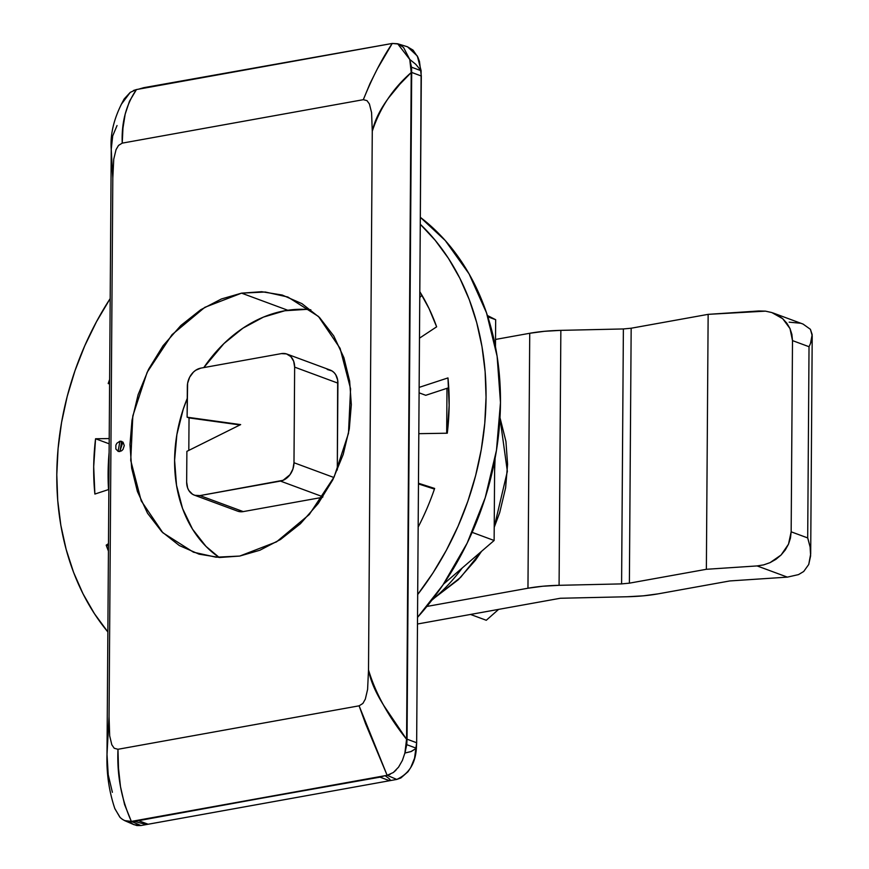 <?xml version="1.0" encoding="UTF-8"?>
<svg xmlns="http://www.w3.org/2000/svg" width="869" height="869" viewBox="0 0 869 869"><rect width="100%" height="100%" fill="white"/><g stroke="black" fill="none" stroke-linecap="round" stroke-linejoin="round"><path stroke-width="1.3" d="M462.254 567.957A165.045 129.351 110.3 0 1 431.915 600.131A165.045 129.351 -69.7 0 0 462.254 567.957M435.478 597.101L460.559 577.44L481.513 551.37M494.211 527.103L507.355 471.367L499.979 418.011M122.996 442.234L119.944 441.191L121.747 441.376L119.879 451.543L118.075 451.359L119.944 441.191L122.833 442.256L119.77 451.565M241.571 293.146L287.813 310.266L241.571 293.146L265.295 292.017L287.867 297.024L318.467 316.457L340.094 348.35L350.587 388.801L348.48 433.338L334.163 476.896L309.277 514.535L276.516 541.865L239.735 556.062L216.023 557.203L193.439 552.184L162.84 532.751L141.213 500.859L130.73 460.407L132.827 415.871L147.143 372.312L172.029 334.674L204.802 307.344L241.571 293.146L221.421 298.969L200.772 309.722L180.861 325.495L163.046 345.753L148.523 369.368L138.095 394.765L132.001 420.303L129.981 444.548L131.664 468.141L137.421 491.539L147.524 513.231L161.753 531.665L179.329 545.547L199.066 554.172L219.618 557.496L239.735 556.062L259.885 550.24L280.535 539.486L300.446 523.714L318.26 503.455L332.784 479.84L343.212 454.444L349.305 428.906L351.326 404.661L349.642 381.067L343.896 357.67L333.783 335.977L319.564 317.543L301.977 303.661L282.24 295.036L261.699 291.712L241.571 293.146M129.807 821.857L133.076 824.246L136.857 825.55L140.974 825.528L396.753 779.428L400.848 777.972L407.985 771.737L410.733 767.555L414.556 758.181L416.653 742.745L421.313 76.005L411.689 72.442L407.04 739.182L406.768 744.668L404.889 753.043L406.573 739.269L411.222 72.529L399.925 84.141L388.78 97.708C380.155 109.331 374.658 120.509 372.269 131.273L368.51 669.945L367.598 689.443L365.317 699.143L362.862 703.456L359.103 705.824L117.978 749.284L118.488 768.131L120.487 786.641L124.582 804.564L131.36 821.411L387.139 775.311L365.512 723.595L359.103 705.824L117.978 749.284L114.219 748.252L111.819 744.776L109.679 735.847L109.049 716.708L112.807 178.047L111.232 149.272L112.709 135.901L117.043 125.549M122.833 442.256L121.225 442.908M435.011 597.514L458.235 579.775L475.517 560.125L481.545 551.337M494.211 527.342L499.708 512.601L505.617 487.835L507.572 464.318L505.943 441.452L500.001 417.717M112.383 792.289L108.212 774.703L107.006 754.433L109.049 716.708L112.807 178.047L113.752 159.136L116.044 149.653L118.51 145.438L122.225 143.135L363.318 99.685L367 100.641L369.412 103.965L371.584 112.622L372.269 131.273L368.51 669.945C370.509 680.872 375.777 692.995 384.315 706.312L406.573 739.269C388.117 716.121 375.43 693.006 368.51 669.945L367.598 689.443L365.317 699.143L362.862 703.456L359.103 705.824L387.139 775.311L393.342 772.498L398.556 767.153L402.39 760.429L404.889 753.043L410.939 751.598L416.381 748.242L406.768 744.668L404.889 753.043C405.747 751.131 406.833 740.334 406.573 739.269L411.222 72.529L409.766 59.44L411.515 67.195L411.689 72.442L406.768 744.668L416.381 748.242C415.425 763.503 408.886 773.899 396.753 779.428L387.139 775.311L138.519 820.684L133.533 821.02L384.978 775.702L379.981 777.158L389.594 780.72C391.256 780.405 389.714 778.733 384.978 775.702C389.714 778.733 391.256 780.405 389.594 780.72L379.981 777.158L133.533 821.02C141.56 823.464 146.427 824.529 148.132 824.236L138.519 820.684L148.132 824.236L396.753 779.428L387.139 775.311L390.192 774.355M119.944 441.191L116.859 443.266L115.87 445.189L115.849 449.001L118.271 451.478L121.486 450.892L122.974 449.479L124.278 445.58L123.018 442.147L119.944 441.191M116.044 149.653L118.51 145.438L122.225 143.135C121.399 122.41 126.146 104.552 136.466 89.55L138.638 89.159L136.466 89.55L129.481 101.239L125.179 114.143L122.963 128.091L122.225 143.135L363.318 99.685L369.998 83.554L377.483 68.618L392.256 43.45L138.638 89.159L143.635 87.704L390.083 43.841L138.638 89.159L143.635 87.704L392.256 43.45C382.164 58.353 372.519 77.102 363.318 99.685L367 100.641L369.412 103.965L371.584 112.622L372.269 131.273C379.862 108.028 392.853 88.442 411.222 72.529L409.766 59.44L411.515 67.195L421.128 70.747L415.751 64.295L409.766 59.44L403.564 47.48L398.426 44.026L392.256 43.45L397.644 43.754L409.766 59.44L415.751 64.295L421.128 70.747L411.515 67.195L411.689 72.442L421.313 76.005L419.466 61.46L417.891 57.191L413.068 50.141L407.387 46.752M109.092 726.354L109.049 716.708L107.006 754.433L111.232 149.272L112.807 178.047L113.752 159.136M133.402 90.517L136.466 89.55L130.252 92.364L124.202 98.925C114.36 116.674 110.037 133.446 111.232 149.272M107.006 754.433C106.398 773.149 109.016 791.246 114.871 808.713L120.063 817.381C123.409 820.629 127.178 821.976 131.36 821.411C121.302 798.98 116.848 774.942 117.978 749.284L114.219 748.252L111.819 744.776L109.679 735.847M130.263 92.364L121.204 104.465M124.615 820.608L134.011 824.692L140.974 825.528L131.36 821.411L124.625 820.597M119.824 817.142L114.773 808.452M133.533 821.02L131.36 821.411L140.974 825.528L148.132 824.236M393.32 772.519L396.003 770.173M404.889 753.043L411.33 751.457L416.381 748.242L416.653 742.745L407.04 739.182L416.653 742.745L417.685 594.537L432.871 573.095L446.384 550.229L458.082 526.201L467.87 501.228L475.625 475.593L481.274 449.545L484.761 423.366L486.053 397.307L485.13 371.65L482.002 346.655L476.701 322.584L469.282 299.675L459.82 278.178L448.415 258.31L435.184 240.278L420.27 224.256L421.128 70.747L417.337 56.029L407.507 46.796L397.709 43.776M418.163 527.092L418.467 483.24L434.641 488.443A218.684 171.389 110.3 0 1 418.163 527.092L417.685 594.537A264.078 206.952 110.3 0 0 420.27 224.256L419.803 291.691L429.047 308.582L436.64 326.82L419.477 338.171L419.803 291.691A218.684 171.389 110.3 0 1 436.64 326.82L419.477 338.171L419.13 387.389L447.969 377.917L449.154 405.302L447.285 433.207L418.815 433.674L419.13 387.389L447.969 377.917A218.684 171.389 110.3 0 1 447.285 433.207L418.815 433.674L418.467 483.24L434.641 488.443A218.684 171.389 110.3 0 1 418.163 527.092M495.091 458.278L494.613 470.64M421.943 295.221L419.76 297.556L421.943 295.221M434.435 489.073L418.456 483.935L434.435 489.073M446.677 433.218L446.981 388.313L425.745 395.297L419.097 392.831L425.745 395.297L446.981 388.313L446.677 433.218M443.527 584.109L494.124 540.496L494.678 460.451L494.124 540.496L472.149 532.36L494.124 540.496L443.527 584.109M495.471 346.785L495.667 319.705L487.411 315.512L495.667 319.705L487.835 316.805L495.667 319.705L495.471 346.785M110.189 298.567L96.47 321.747L84.76 345.786L74.973 370.748L67.217 396.383L61.569 422.432L58.082 448.621L56.789 474.68L57.712 500.338L60.841 525.321L66.153 549.404L73.561 572.302L83.022 593.799L94.428 613.666L107.865 631.959A264.078 206.952 110.3 0 1 110.189 298.567M108.429 551.076L106.203 545.156L108.473 543.657L106.203 545.156L108.462 545.993L106.203 545.156A218.684 171.389 110.3 0 0 108.429 551.076M108.853 489.464L94.884 494.059L93.689 466.675L95.557 438.769L109.212 438.552L95.557 438.769L109.179 443.809L95.557 438.769A218.684 171.389 110.3 0 0 94.884 494.059L108.853 489.464M109.592 383.979L108.201 383.533A218.684 171.389 110.3 0 1 109.624 379.449A218.684 171.389 110.3 0 0 108.201 383.533L109.592 383.979M417.533 617.359A264.078 206.952 -69.7 0 0 420.324 217.315L445.276 240.55L469.043 273.833L486.521 312.862L497.122 356.29L500.479 402.64L496.471 450.316L485.228 497.687L467.164 543.125L442.875 585.065L417.533 617.359M109.114 452.38A218.684 171.389 -69.7 0 0 108.516 489.584L108.114 472.019L109.114 452.38M448.741 387.737L446.981 388.313L448.741 387.737M803.695 571.498L798.513 574.605L803.695 571.498L808.67 564.568M811.527 340.452L810.484 343.537L812.167 334.576L810.408 329.308L803.054 324.072L810.408 329.308L812.211 335.749L810.69 553.955L808.757 564.361L810.625 555.867L810.104 546.959L810.69 553.955M284.826 310.754A134.51 105.421 110.3 0 1 310.852 309.798L306.138 309.397L284.826 310.754L263.481 317.087L242.918 328.178L223.93 343.581L203.802 367.587A134.51 105.421 110.3 0 1 284.826 310.754M286.955 354.074A16.5 12.937 110.3 0 0 281.339 353.618L200.858 368.119L195.71 370.259L193.385 372.149L189.648 377.211L187.606 383.316L187.117 417.196L240.659 424.604L187.117 417.196L239.953 424.952L189.04 417.913L188.812 450.392L189.04 417.913L187.117 417.196L187.335 386.477A16.5 12.937 110.3 0 1 200.858 368.119L281.339 353.618L286.466 353.9L290.8 356.572L293.668 361.222L294.645 367.131L293.983 462.732L292.918 469.021L289.974 474.713L283.077 480.307L199.968 495.591A16.5 12.937 110.3 0 1 194.352 495.145A16.5 12.937 110.3 0 1 186.661 482.078L186.878 451.359L240.659 424.604L186.878 451.359L186.661 482.078L187.639 487.998L188.866 490.529L192.527 494.255L194.841 495.308L199.968 495.591L243.233 511.602L199.968 495.591L280.448 481.089L322.91 496.796L280.448 481.089A16.5 12.937 110.3 0 0 293.983 462.732L294.645 367.131L337.911 383.142A16.5 12.937 -69.7 0 0 330.231 370.075L286.955 354.074A16.5 12.937 110.3 0 1 294.645 367.131L337.911 383.142L337.302 469.966L337.672 380.079L335.716 374.691L334.065 372.584L332.045 370.965L327.222 369.455M194.352 495.145L237.617 511.146A16.5 12.937 -69.7 0 0 243.233 511.602L322.573 497.307L243.233 511.602L238.106 511.32M333.87 477.494L293.983 462.732L333.87 477.494M219.14 557.409L205.975 546.373L192.516 529.145L182.566 508.517L176.516 485.282L174.593 460.32L176.874 434.609L183.261 409.125L187.248 398.415A134.51 105.421 110.3 0 0 219.14 557.409M631.166 328.221L629.384 583.164L621.596 583.892L623.377 328.949L631.166 328.221L708.148 314.35L706.367 569.293L629.384 583.164L631.166 328.221L708.148 314.35L758.887 310.972L765.48 311.145L771.813 312.547L782.741 318.727L790.008 328.58L792.495 340.605L791.159 531.817L807.692 537.933L809.028 346.72L792.495 340.605L809.028 346.72L807.692 537.933L810.104 546.959L807.746 537.944L791.159 531.817L790.464 538.074L788.498 544.179L785.337 549.892L781.09 554.998L775.941 559.31L770.075 562.634L763.71 564.872L757.105 565.925L706.367 569.293L708.148 314.35L765.48 311.145L771.813 312.547L777.646 315.099L782.741 318.727L786.912 323.268L790.008 328.58L791.887 334.424L792.495 340.605L791.159 531.817L788.498 544.179L781.09 554.998L770.075 562.634L763.71 564.872L757.105 565.925L787.368 577.125L798.513 574.605L787.368 577.125L729.775 580.948L658.224 593.842L729.775 580.948L787.368 577.125L757.105 565.925L706.367 569.293L629.384 583.164L621.596 583.892L623.377 328.949L560.853 330.361A66.022 17.195 -179.6 0 0 529.732 333.272L527.961 588.226L426.896 606.443L527.961 588.226A66.022 17.195 0.4 0 1 559.082 585.315L560.853 330.361L559.082 585.315L621.596 583.892L559.082 585.315L542.745 586.238L527.961 588.226L529.732 333.272L544.526 331.295L560.853 330.361L623.377 328.949M810.484 343.537L809.028 346.72L810.484 343.537M495.526 339.442L529.732 333.272L495.526 339.442M789.15 322.171L800.273 323.214M658.224 593.842A66.022 17.195 0.4 0 1 627.103 596.753L560.299 598.263L627.103 596.753L643.429 595.819L658.224 593.842M560.299 598.263L417.478 624.007L560.299 598.263M470.531 614.448L486.282 620.27L498.61 609.386L486.282 620.27L470.531 614.448M803.141 324.104L773.062 312.97"/></g></svg>
